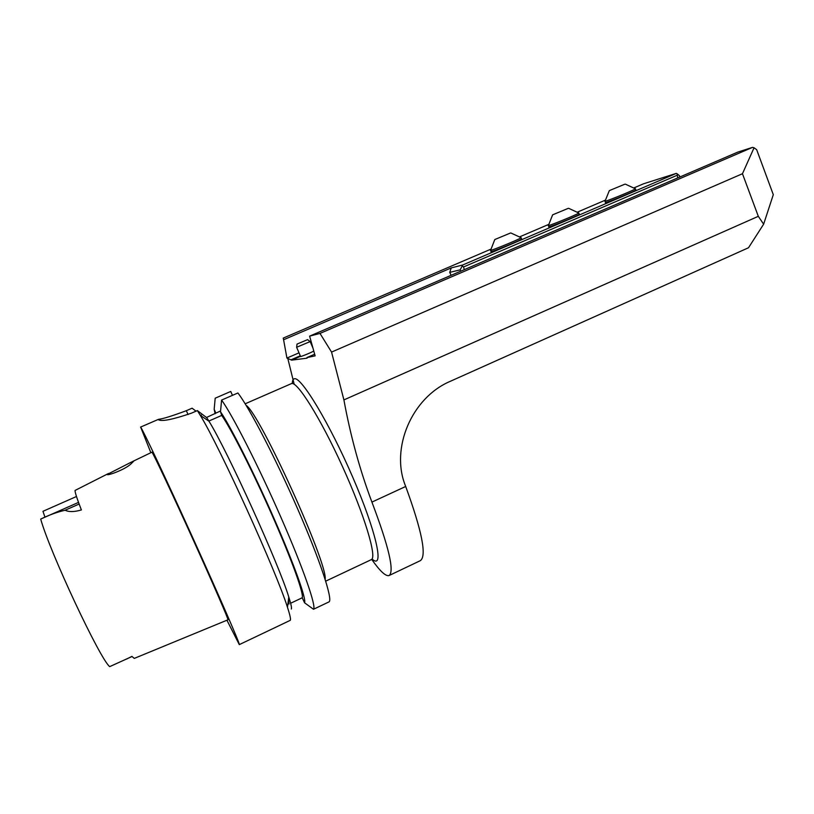 <?xml version="1.0" encoding="UTF-8"?>
<svg xmlns="http://www.w3.org/2000/svg" width="814" height="814" viewBox="0 0 814 814"><rect width="100%" height="100%" fill="white"/><g stroke="black" fill="none" stroke-linecap="round" stroke-linejoin="round"><path stroke-width="1.22" d="M490.761 249.226L283.241 338.095L283.587 339.753L451.251 267.908L462.698 264.998L676.312 173.382L643.65 183.75L634.279 187.759M605.178 200.224L577.696 211.996M548.555 224.471L519.993 236.701M490.73 250.325L491.178 251.424C487.423 253.887 519.515 240.873 521.652 239.062L521.571 238.858M548.524 225.529L548.962 226.628C545.319 229.009 577.309 216.086 579.334 214.357L579.263 214.163M605.138 201.241L605.565 202.34C602.045 204.65 633.994 191.778 635.917 190.12L635.846 189.937M299.023 352.838L286.925 358.068L291.646 360.144L307.051 358.17L306.939 357.57L315.13 355.871L309.615 336.141L737.86 152.076L752.533 147.375L319.994 333.414L331.563 352.086L742.46 173.728L754.059 147.772L752.533 147.375M300.285 355.789L291.565 359.564M462.698 264.998L460.205 269.841L449.725 272.385L451.159 275.305M449.725 272.385L451.251 267.908M283.587 339.753L286.925 358.068M300.508 356.308L291.646 360.144M331.563 352.086L343.905 399.908C350.498 435.887 359.829 469.953 371.917 502.096C388.817 546.784 394.556 571.255 389.143 575.508C385.856 576.627 380.036 571.245 371.693 559.381M742.46 173.728L758.312 216.321L343.905 399.908M389.143 575.508L420.39 560.632C426.892 555.87 421.988 531.145 405.698 486.477L405.494 485.927C390.181 448.463 411.772 397.507 450.396 381.267L748.514 247.751L763.634 224.186L773.3 194.668L756.674 149.684L754.059 147.772M309.615 336.141L319.994 333.414M758.312 216.321L763.634 224.186M294.19 384.279L287.912 358.913M314.652 354.232L306.939 357.57M313.746 351.058C311.213 352.635 298.88 357.6 300.539 356.379L296.683 347.415M208.852 421.042L221.703 415.425C230.952 428.429 253.083 472.049 272.425 515.964C291.809 559.92 304.141 594.352 302.218 597.771L304.558 602.777L313.492 609.269C316.646 606.929 303.286 568.294 280.871 517.195C258.526 466.147 232.438 414.967 221.591 400.071L220.513 411.762C230.749 426.719 254.029 472.893 274.053 518.538C294.119 564.224 306.613 599.389 304.558 602.777M302.218 597.771L290.629 603.255M206.491 417.49L220.584 410.938M220.513 411.762L221.703 415.425M677.696 177.94L677.085 173.748L679.446 175.671L679.782 177.035M677.085 173.748L676.312 173.382M221.591 400.071L237.902 392.989C249.298 407.59 275.702 458.455 297.873 509.411C320.106 560.419 332.855 599.216 329.131 601.831L313.492 609.269M130.596 464.265C124.084 470.044 106.919 476.027 107.214 474.45L131.166 462.21L133.608 461.314L130.596 464.265M76.485 496.499L42.959 511.314L44.963 517.185M132.01 656.511L109.707 666.625C100.224 659.584 49.715 551.872 40.7 519.078L40.792 519.037M126.567 659.065L131.909 656.389L134.269 658.404L227.94 619.81C229.09 620.644 213.431 584.472 192.938 539.285C172.476 494.118 153.795 454.517 151.964 452.177L132.133 461.731M108.537 473.473L75.051 490.445C74.919 492.216 77.035 498.717 81.38 509.951C74.328 511.996 68.905 512.087 65.11 510.236L79.131 504.049M196.032 411.172L192.094 408.201L186.335 410.694C172.08 415.995 162.892 418.864 158.74 419.291L158.608 419.831C162.067 421.642 172.975 419.444 191.321 413.217L197.364 410.592L200.295 415.344C219.739 446.855 276.557 571.967 287.484 607.356C290.028 615.15 290.964 619.474 290.272 620.319L269.882 630.067M226.943 620.227L239.296 644.617C240.588 645.268 220.045 597.863 193.152 538.583C166.28 479.304 142.511 429.029 140.71 427.248L150.763 452.462M197.364 410.592L206.807 417.735L208.964 421.214C227.238 450.427 278.805 563.98 288.767 596.967C290.964 603.825 291.839 607.844 291.371 609.025M288.492 599.226L289.041 603.998M201.099 415.008L201.658 416.269M215.802 413.024L214.163 409.32L215.191 398.199L230.749 391.453L232.458 395.35M215.12 413.726L214.163 409.32M52.564 507.01L53.093 506.776M40.7 519.078C49.135 514.977 57.265 512.026 65.11 510.236M310.124 341.585L296.632 347.283L297.008 344.2M307.641 339.621L297.018 344.088L307.641 339.621M462.362 265.863L463.502 266.992L677.044 175.315M463.502 266.992L464.356 269.627M460.653 271.225L460.205 269.841M510.47 233.018L494.871 239.509L510.47 233.018M490.659 250.132C486.894 252.564 518.986 239.54 521.123 237.759L520.991 237.566M568.141 208.394L552.706 214.804L568.141 208.394M548.453 225.346C544.8 227.706 576.79 214.774 578.825 213.054L578.703 212.881M624.664 184.259L609.391 190.598L624.664 184.259M605.077 201.068C601.536 203.347 633.485 190.476 635.419 188.828L635.307 188.665M325.152 579.365C328.042 563.848 259.747 413.441 246.154 405.403M405.698 486.477L371.917 502.096M325.712 581.155L371.296 559.645C377.33 557.794 364.611 515.181 342.491 466.575C320.441 417.928 296.734 380.311 291.371 383.638L245.177 403.795M371.998 559.025L373.077 559.859C384.381 568.487 375.875 530.636 352.706 477.126C329.639 423.616 301.353 376.76 294.485 378.754C293.081 378.948 292.358 380.535 292.297 383.516M188.054 414.55L186.335 410.694M239.296 644.617L272.283 628.917M140.527 427.106L158.262 419.434M208.964 421.214L200.295 415.344M288.767 596.967L287.484 607.356M158.73 419.302L159.066 420.055M78.531 502.391L40.741 519.047M312.81 347.761L310.215 341.707M307.661 339.703L310.246 341.677M521.652 239.062L521.123 237.759M490.7 250.102L494.739 239.662M521.164 237.729L510.877 232.977M579.334 214.357L578.825 213.054M548.483 225.315L552.584 214.947M578.866 213.034L568.671 208.313M635.917 190.12L635.419 188.828M605.107 201.038L609.279 190.73M635.449 188.807L625.345 184.137"/></g></svg>
